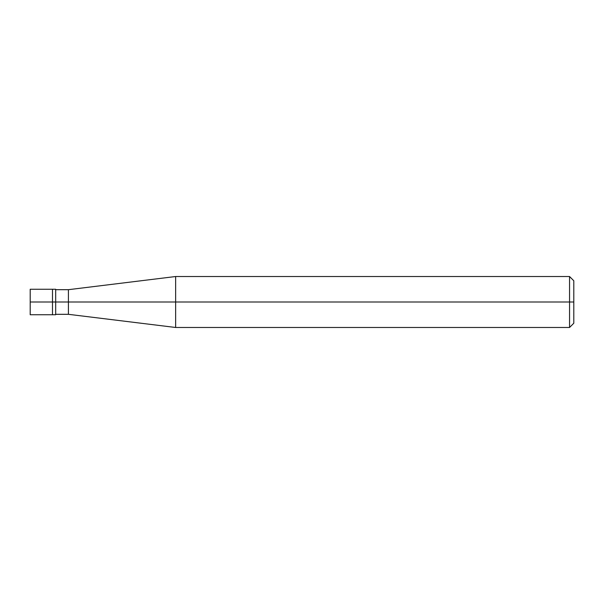 <?xml version="1.0" encoding="UTF-8"?>
<svg xmlns="http://www.w3.org/2000/svg" width="604" height="604" viewBox="0 0 604 604"><rect width="100%" height="100%" fill="white"/><g stroke="black" fill="none" stroke-linecap="round" stroke-linejoin="round"><path stroke-width="0.91" d="M52.495 302L52.495 314.744L52.495 289.256L52.495 302L30.2 302L30.2 289.256L30.2 314.744L30.2 302L52.495 302L52.495 314.744L52.495 289.256L52.495 314.744L52.495 302L55.681 302L55.681 289.256L55.681 302L52.495 302M573.8 302L573.8 323.231L573.8 280.769L573.8 302L569.557 302L569.557 276.519L569.557 302L175.643 302L175.643 276.519L175.643 302L68.418 302L68.418 289.686L68.418 302L55.681 302L55.681 314.744L55.681 302L55.681 314.744L55.681 302L68.418 302L68.418 289.686L68.418 314.314L68.418 302L68.418 314.314L68.418 302L175.643 302L175.643 276.519L175.643 327.481L175.643 302L175.643 327.481L175.643 302L569.557 302L569.557 276.519L569.557 327.481L569.557 302L569.557 327.481L569.557 302L573.8 302L573.8 323.231L573.8 302M30.2 289.256L55.681 289.256M30.2 314.744L55.681 314.744M55.681 289.686L68.418 289.686L175.643 276.519L569.557 276.519L573.8 280.769M55.681 314.314L68.418 314.314L175.643 327.481L569.557 327.481L573.8 323.231"/></g></svg>
